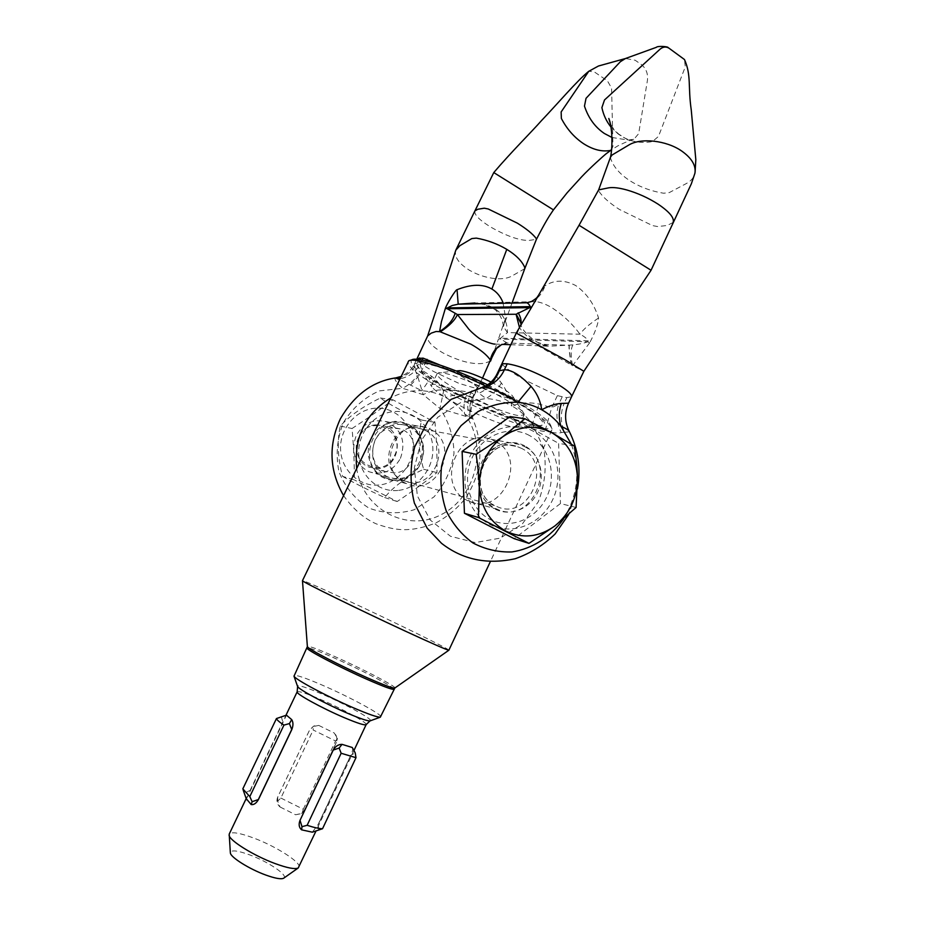 <?xml version="1.0" encoding="UTF-8"?>
<svg xmlns="http://www.w3.org/2000/svg" width="925" height="925" viewBox="0 0 925 925"><rect width="100%" height="100%" fill="white"/><g stroke="black" fill="none" stroke-linecap="round" stroke-linejoin="round"><path stroke-width="0.69" stroke-dasharray="4.62 3.47" d="M529.597 435.583C509.976 424.563 482.885 434.6 472.259 457.413C461.344 480.075 469.981 509.397 490.215 519.503C510.288 529.944 536.592 519.156 546.756 496.91C557.22 474.814 549.369 446.255 529.597 435.583M533.817 431.536C512.115 419.303 482.052 430.379 470.247 455.713C458.118 480.873 467.738 513.421 490.181 524.579C512.45 536.13 541.541 524.117 552.792 499.488C564.354 475.022 555.705 443.41 533.817 431.536M394.443 455.782C407.104 431.836 370.035 412.203 358.842 437.34C346.1 461.772 383.69 480.78 394.443 455.782M400.433 458.384C406.318 441.063 401.438 428.795 385.794 421.569C373.053 418.759 363.213 423.407 356.264 435.502C350.494 451.758 354.668 463.818 368.797 471.669C382.372 475.762 392.917 471.334 400.433 458.384M409.902 426.957L405.67 425.211C392.558 422.32 382.418 427.142 375.249 439.664C369.433 455.47 373.122 467.657 386.315 476.248L389.205 477.485C402.803 480.977 413.302 476.248 420.69 463.275C426.437 447.769 422.841 435.663 409.902 426.957M425.708 430.645L421.534 428.911C393.333 418.701 374.729 467.495 402.202 479.89L405.069 481.127C433.42 492.539 453.262 443.722 425.708 430.645M576.09 507.467L560.457 503.547L514.138 538.662M574.286 446L558.619 443.341L560.457 503.547M510.01 416.585L558.619 443.341M516.266 333.104L572.563 365.733L589.595 342.874L590.162 341.903L588.265 340.851L587.687 341.811C583.629 343.302 578.715 344.331 572.933 344.898L548.86 346.216L533.956 340.978C527.874 337.498 523.041 333.012 519.468 327.542M589.595 342.874L587.687 341.811L499.847 339.024M497.049 373.943L496.563 376.718L501.419 383.031C505.755 388.824 509.27 396.467 511.941 405.971C503.986 401.566 495.361 399.091 486.064 398.548L460.477 402.699L437.745 417.291L421.476 440.196L414.308 467.853L417.383 495.916L430.148 519.931L450.487 536.269L475.149 542.57L500.367 538.119L522.463 523.781L538.315 501.778C545.022 484.249 546.802 466.362 543.657 448.105L532.337 424.078C526.683 416.423 519.885 410.388 511.941 405.971C520.417 402.653 529.458 402.028 539.067 404.098L551.728 407.647L558.735 404.248C555.717 413.764 556.561 423.211 561.278 432.611C557.174 433.675 551.855 432.784 545.322 429.94L532.337 424.078L539.067 404.098M501.905 363.71L502.333 364.531C506.692 368.821 514.011 373.885 524.313 379.724L557.347 395.657L566.875 397.623L571.569 396.733M501.87 344.354L507.235 343.002M395.946 377.851L395.438 377.932C393.969 379.077 396.339 382.534 402.56 388.292L379.319 390.905C364.323 397.53 352.333 408.145 343.337 422.748C337.024 438.832 335.578 455.216 339.024 471.912C345.349 487.498 355.304 499.535 368.89 508.045C383.748 513.653 398.825 514.231 414.157 509.756L434.01 496.875C444.786 484.422 451.446 469.958 453.978 453.47C453.701 436.831 449.03 421.846 439.976 408.515L470.166 417.649C466.709 409.405 466.963 401.092 470.929 392.72C465.576 391.194 456.557 390.234 443.861 389.841C436.369 389.703 429.489 391.31 423.199 394.651L417.383 375.353C414.666 369.769 413.729 365.884 414.597 363.71L417.163 363.097L420.042 364.566L421.846 370.185L431.744 376.336C438.751 381.863 443.41 388.916 445.723 397.519C453.747 394.57 460.638 393.842 466.373 395.357L472.236 397.877L473.496 396.79L474.062 394.328C469.542 402.525 468.882 410.677 472.085 418.782L464.616 413.961C459.367 407.023 453.065 401.542 445.723 397.519C438.369 393.518 430.403 391.252 421.846 390.743L399.288 379.481M439.56 364.878L457.042 373.792C466.582 379.123 473.334 383.586 477.312 387.193L477.728 387.876L477.069 388.003L473.357 387.61L458.95 383.378L434.16 371.769C422.586 365.283 416.886 360.877 417.071 358.553M404.988 482.908C375.203 469.495 395.287 416.516 425.882 427.477L430.518 429.397C461.089 444 437.768 498.008 406.861 483.775L404.988 482.908M383.794 476.942C354.899 463.957 374.301 412.92 403.994 423.523L408.492 425.373C438.172 439.491 415.603 491.557 385.621 477.774L383.794 476.942M416.712 359.293L414.597 363.698C412.377 369.063 407.752 373.342 400.71 376.533M507.131 342.955L500.032 338.596L507.432 332.607C507.432 321.623 502.957 313.517 494.008 308.279C488.92 305.308 482.642 303.55 475.196 303.007L535.933 301.654C540.593 302.197 545.796 304.152 551.52 307.505C562.573 314.569 572.055 323.461 579.987 334.203C584.137 336.365 586.901 338.573 588.265 340.851L500.252 338.168M531.216 301.619L535.933 301.654L531.667 301.434C537.992 298.659 542.42 293.479 544.941 285.894L537.737 296.22M495.303 441.237C528.383 457.251 502.888 516.959 469.391 501.442L467.356 500.494C435.028 485.833 457.112 427.107 490.285 439.144L495.303 441.237M524.44 446.555C558.607 463.205 532.141 525.481 497.534 509.386L495.418 508.403C461.991 493.187 484.954 431.882 519.249 444.382L524.44 446.555M568.944 430.738L569.176 431.2C569.233 431.894 567.661 432.206 564.481 432.137C560.342 422.679 560.226 413.117 564.134 403.462L568.551 403.173M579.05 225.261L651.05 270.262M590.162 341.903C595.411 331.682 598.209 323.727 598.544 318.05C594.185 303.967 586.566 293.121 575.685 285.524C564.342 279.639 554.098 279.766 544.941 285.894M572.933 344.898C570.725 348.505 570.598 355.454 572.563 365.733L583.86 371.283M673.111 222.474L667.133 225.503L657.525 226.544L652.483 225.584L619.322 209.397C609.286 202.91 602.464 196.817 598.857 191.105L598.637 189.903M610.546 157.042L610.65 158.418C613.263 166.523 619.542 173.865 629.462 180.433C639.533 186.896 650.934 191.163 663.664 193.221L669.261 192.597L686.327 183.555C690.709 181.196 693.496 178.086 694.687 174.212M610.951 127.014L620.155 135.397C629.832 141.641 640.597 143.699 652.449 141.583L658.484 136.403L685.275 66.854L684.488 59.547M611.899 137.443L628.098 140.08L633.96 139.201L638.666 133.651L647.419 80.394C648.194 73.63 646.089 68.288 641.094 64.357L635.163 60.241L625.497 58.495M564.481 432.137L561.278 432.611M501.419 383.031C497.662 389.552 492.539 394.732 486.064 398.548L478.884 393.252C475.993 390.859 476.41 388.986 480.144 387.644L481.509 387.367L480.144 387.644M563.452 519.041C578.067 495.002 580.68 470.027 571.268 444.104M524.729 268.713L511.317 276.332C507.363 278.356 502.113 279.119 495.58 278.633C486.411 277.778 477.716 275.002 469.518 270.285C458.731 263.567 454.14 256.907 455.771 250.328M474.895 210.912L474.895 210.923C474.051 214.554 479.162 219.849 490.227 226.775C506.102 235.887 518.96 240.454 528.799 240.465L536.419 239.344M553.439 209.871L493.777 172.57M611.541 149.827L612.951 146.208L611.587 88.129L607.413 80.833L594.208 71.826L588.762 71.294M490.551 361.155L484.561 363.19C473.554 364.959 459.702 361.536 443.017 352.934C431.721 346.366 426.587 340.724 427.627 336.006L427.639 335.995M431.744 376.336L421.846 390.743C410.85 390.211 400.34 392.697 390.292 398.178M356.657 468.062C362.265 509.663 407.451 533.124 441.849 514.288C476.653 496.517 488.331 444.948 464.616 413.961C463.344 407.948 463.934 401.739 466.373 395.357M470.166 417.649L472.085 418.782M502.922 302.371L505.651 317.969L498.471 339.001M500.055 338.596L498.309 339.429L493.43 353.442M443.861 389.841L439.976 408.515L423.199 394.651L402.56 388.292C408.688 385.262 413.637 380.95 417.383 375.353M477.312 387.193L472.236 397.877C469.264 404.815 468.871 411.683 471.091 418.458M418.886 359.513L417.163 363.097C413.371 370.278 407.752 375.03 400.305 377.365M422.205 360.068L420.042 364.566C415.244 372.417 408.411 377.192 399.565 378.903M426.275 360.958L421.846 370.185C418.146 376.868 414.227 381.921 410.099 385.367M557.347 395.657L551.728 407.647L545.322 429.94M482.353 387.147L484.411 386.477M502.333 364.531L496.563 376.718C492.62 384.257 486.723 389.772 478.884 393.252M521.989 323.207L516.508 333.301L522.116 322.998M506.183 342.458L496.355 348.644M501.419 344.748L506.403 343.094M598.544 318.05C589.375 324.097 583.189 329.473 579.987 334.203L507.432 332.607L503.385 326.502L505.651 317.969M517.006 333.624L521.006 323.692M510.635 344.701L548.849 346.216C539.055 346.424 520.324 330.699 521.006 323.9L516.902 333.555M571.28 365.028C569.442 353.928 568.725 347.349 569.129 345.291L506.993 342.99M571.511 365.155C569.603 354.055 568.875 347.43 569.349 345.279M376.255 424.864C354.888 425.303 349.164 460.396 369.329 467.217L378.152 468.512C400.213 467.692 404.734 431.177 383.413 425.673L376.255 424.864M392.651 428.009C370.763 428.495 364.855 464.627 385.505 471.611L394.547 472.929C417.152 472.062 421.823 434.496 399.993 428.842L392.651 428.009M394.917 421.337C378.059 424.494 369.11 435.189 368.058 453.4C370.705 471.276 380.487 480.387 397.415 480.734C414.03 477.346 422.841 466.72 423.835 448.833C421.418 431.2 411.775 422.031 394.917 421.337M378.868 485.035C359.547 486.978 341.394 470.478 340.573 449.654C339.452 428.876 356.044 409.359 375.527 408.191C394.998 406.722 412.423 423.511 413.105 443.838C414.065 464.142 398.201 483.393 378.868 485.035M342.585 476.375C352.575 482.214 366.601 489.256 384.638 497.523C393.298 486.747 406.306 477.335 423.65 469.264C418.401 451.955 417.742 435.548 421.673 420.054C403.612 412.099 389.841 404.757 380.36 398.016C362.912 406.538 349.558 415.892 340.261 426.055C336.966 441.849 337.741 458.627 342.585 476.375L354.368 479.936C354.414 463.067 353.639 445.931 352.043 428.506C366.658 418.99 380.279 409.428 392.905 399.808L434.97 422.32C436.565 439.329 437.224 456.094 436.935 472.594C424.725 482.399 411.486 492.031 397.195 501.512L354.368 479.936M397.819 490.458C378.071 492.493 359.524 475.566 358.703 454.175C357.593 432.808 374.579 412.735 394.501 411.521C414.412 409.995 432.183 427.223 432.854 448.093C433.813 468.952 417.591 488.747 397.819 490.458M340.261 426.055L352.043 428.506M384.638 497.523L397.195 501.512M423.65 469.264L436.935 472.594M421.673 420.054L434.97 422.32M380.36 398.016L392.905 399.808M487.625 384.8L513.93 398.363C537.078 411.486 549.404 420.69 550.907 425.974C553.636 436.554 493.649 415.14 450.174 390.951C421.025 374.683 408.191 364.311 411.683 359.86M485.533 385.968L513.953 400.571C537.795 414.076 550.479 423.511 552.005 428.888L551.867 430.102C549.196 437.791 490.805 416.227 448.44 392.743C421.025 377.539 407.497 367.19 407.844 361.721M448.926 650.194C450.174 649.5 393.611 621.773 349.049 601.088C320.212 587.71 304.695 580.9 302.475 580.646M380.822 716.898C382.626 714.759 349.442 696.86 322.328 685.159C305.088 677.736 295.595 674.545 293.861 675.608M246.351 799.073L286.449 715.164M298.937 867.222C301.747 862.747 276.066 846.329 253.716 838.038C239.563 832.812 231.389 831.506 229.203 834.119M283.871 878.068C288.276 875.2 267.741 861.452 249.438 854.781C237.609 850.526 231.238 849.786 230.337 852.572M423.407 363.606C436.635 364.172 479.243 381.204 509.987 398.478C535.957 413.359 546.582 422.274 541.853 425.234L541.853 425.234C534.176 428.691 487.255 410.781 453.007 391.795C432.229 380.291 420.528 371.815 417.892 366.369C417.221 364.23 419.06 363.317 423.407 363.606M491.117 382.094C503.79 388.592 511.109 393.483 513.051 396.756C513.56 398.039 512.485 398.536 509.86 398.236C496.135 397.183 449.296 372.312 458.21 370.717M461.309 392.246C481.312 403.312 508.149 414.273 518.867 415.649L524.117 414.932L524.059 413.66C522.278 410.145 514.566 404.537 500.911 396.848C479.797 385.02 450.695 373.342 441.19 372.763L437.12 373.619C436.808 376.857 444.867 383.066 461.309 392.246M495.268 408.781C468.547 393.877 432.241 380.591 431.582 385.193L431.906 386.823C434.553 390.57 442.566 396.12 455.956 403.485C479.023 416.169 510.427 428.495 517.133 427.292L518.659 426.529C519.179 423.743 511.375 417.822 495.268 408.781M352.263 747.493C353.119 748.857 352.622 751.435 350.795 755.205L318.142 824.476L312.338 832.176M318.767 725.42L334.307 733.039L337.463 738.497L335.59 741.006L313.205 730.01L313.136 726.553L318.767 725.42L313.899 725.963L309.563 730.079L277.697 797.119C276.205 800.981 276.991 804.264 280.044 806.982L277.697 801.131L280.876 798.055L313.205 730.01M280.876 798.055L303.308 809.248L302.082 813.306L295.607 814.775L280.044 806.982M295.607 814.775L301.608 813.561L304.221 810.369L336.041 743.087C337.59 739.225 337.012 735.872 334.307 733.039M318.743 830.361L318.212 824.522L350.864 755.251L355.235 752.904M301.608 813.561L304.233 810.358L336.053 743.087L337.463 738.497M277.697 801.131L277.708 797.107L309.574 730.068L313.136 726.553M303.308 809.248L335.59 741.006M242.824 788.852L246.177 798.576L248.062 794.633M250.085 790.447L282.877 721.789M281.2 716.505L282.784 721.754M249.993 790.413L244.524 793.222M524.752 445.896C509.941 437.664 489.626 445.283 481.671 462.408C473.507 479.404 479.925 501.408 495.106 509.062C510.184 516.982 530.048 508.923 537.737 492.135C545.658 475.45 539.68 453.886 524.752 445.896M521.943 448.567L517.248 446.59C485.533 434.912 464.177 491.614 495.118 505.721L497.176 506.68C529.169 521.434 553.52 463.899 521.943 448.567M562.076 397.103L558.735 404.248L564.134 403.462L566.875 397.623M477.069 388.003L474.062 394.328L470.929 392.72L473.357 387.61M394.848 688.015C396.848 686.743 362.993 669.053 335.613 656.923C318.269 649.257 308.858 645.766 307.366 646.436M393.853 689.183C395.368 687.68 362.045 670.267 335.093 658.346C317.957 650.772 308.615 647.315 307.077 647.986M370.37 720.772C373.318 719.43 344.875 703.844 321.403 693.808C306.429 687.414 298.451 684.847 297.468 686.107M366.161 724.599C367.745 722.726 341.441 708.33 319.807 699.103C306.117 693.276 298.567 690.859 297.156 691.842M452.579 391.229C423.072 375.122 407.659 361.201 422.182 362.276C436.207 363.074 479.208 380.244 511.028 398.028C544.12 417.464 552.688 426.622 536.731 425.5C520.162 423.014 481.913 407.335 452.579 391.229M404.028 480.734L495.176 505.744C464.523 492.019 486.145 434.634 517.248 446.59L421.534 428.911M405.67 425.211L385.794 421.569M422.598 429.258L406.769 425.581M405.069 481.127L389.205 477.485M388.118 477.069L368.797 471.669M403.994 423.523L425.882 427.477M497.534 509.386L469.391 501.442M694.918 173.252L695.08 172.374M628.098 140.08L616.628 132.761M683.575 58.564L668.243 47.742M519.249 444.382L490.285 439.144M577.443 489.001L568.748 514.416M626.433 58.263L624.953 58.668M343.476 495.453C353.061 509.074 364.045 518.567 376.452 523.943C395.114 530.407 409.047 533.054 435.71 523.041C447.295 516.798 457.228 508.53 465.506 498.24C471.542 488.897 475.913 478.873 478.618 468.177C481.451 451.539 479.636 435.444 473.207 419.904L470.894 410.723L473.496 396.79L482.549 378.059M385.621 477.774L406.861 483.775M512.346 302.174L503.385 326.502M633.694 139.259L633.567 139.317C628.341 140.658 616.767 146.358 617.333 146.173L611.598 149.781M619.079 134.657C615.992 132.448 613.032 128.656 610.211 123.268M502.703 344.158L501.674 344.539L502.703 344.158M494.944 344.077L501.963 344.389M503.385 326.49C502.876 320.593 500.714 315.633 496.898 311.621C496.32 308.372 477.358 301.828 475.196 303.007M385.505 471.611L369.329 467.217M399.993 428.842L383.413 425.673M410.029 360.415L408.734 360.854M286.01 715.175L284.692 717.95M517.133 427.292L541.853 425.234C536.847 428.853 487.036 410.654 452.695 391.252C431.223 379.134 419.615 370.833 417.892 366.369L431.906 386.823M456.083 370.948L438.184 372.891M431.582 385.193L437.12 373.619M518.659 426.529L524.117 414.932M513.051 396.756L524.059 413.66M354.09 750.198L315.864 831.309M551.867 430.102L490.285 561.764M550.907 425.974L552.005 428.888"/><path stroke-width="1.39" d="M528.973 543.38L478.433 517.514L479.312 486.504C479 477.092 477.947 466.362 476.132 454.314L462.118 451.4L510.01 416.585L524.891 418.724L551.994 432.819L574.286 446C576.171 457.702 577.223 468.119 577.454 477.277L576.09 507.467L554.873 525.943L528.973 543.38L514.138 538.662L464.431 513.271L462.118 451.4M476.132 454.314L502.749 436.773L524.891 418.724M478.433 517.514L464.431 513.271M479.312 486.504C479.254 465.668 487.07 449.087 502.749 436.773C519.075 425.766 535.494 424.448 551.994 432.819C567.8 442.393 576.287 457.204 577.454 477.277C577.443 497.419 569.916 513.641 554.873 525.943C539.113 537.194 522.822 538.951 505.998 531.204C489.672 522.07 480.78 507.166 479.312 486.504M519.468 327.542L516.081 314.269L529.713 307.632L530.985 308.314L521.989 323.207M447.064 308.765L529.713 307.632L530.291 306.637L531.563 307.331L530.985 308.314M447.238 308.753L457.389 314.535L467.796 327.832C469.357 330.56 479.162 338.828 480.769 339.221C479.763 339.232 492.331 344.435 494.944 344.077M510.635 344.701L501.87 344.354M455.771 250.328L427.639 335.995L417.083 358.542L423.13 358.137L439.56 364.878M474.93 302.995L458.199 304.175L457.054 289.698C471.299 284.056 482.908 283.848 491.88 289.039C496.806 291.965 500.494 296.405 502.922 302.371M447.48 307.886L530.291 306.637C529.273 304.545 528.106 303.261 526.776 302.776L531.216 301.619M507.224 363.803L501.905 363.698L497.049 373.943L499.28 370.775L504.403 369.757L507.224 363.803C519.098 365.537 534.87 371.734 554.549 382.395C566.516 389.379 572.193 394.154 571.569 396.733L568.551 403.173L561.302 403.427C555.798 403.658 549.265 405.774 541.703 409.763C540.489 400.872 536.916 393.067 530.996 386.338C520.578 375.319 511.71 369.792 504.403 369.757C499.905 379.285 492.863 385.054 483.278 387.078C491.51 387.783 503.05 392.847 517.873 402.271C504.09 401.936 490.782 405.058 477.924 411.625L461.101 425.616C451.735 437.56 445.226 451.088 441.583 466.2C439.861 481.624 441.387 496.459 446.162 510.692C452.695 523.955 461.621 534.708 472.929 542.963C485.197 549.369 498.182 552.364 511.895 551.947C532.28 548.849 550.745 536.974 563.452 519.041M571.569 396.733L583.86 371.283L651.05 270.262L579.05 225.261L598.637 189.879L608.8 187.81C613.171 187.139 619.195 187.867 626.872 189.983C637.926 193.209 648.332 197.927 658.114 204.171C669.561 211.906 674.556 217.999 673.122 222.451L673.076 222.555M583.86 371.283L565.325 359.894L516.266 333.104L501.905 363.71M651.05 270.262L691.357 183.798L694.918 173.252C696.155 165.575 691.761 158.175 681.748 151.064C666.347 140.288 640.539 137.536 628.595 145.156L612.096 154.984L610.546 157.042M695.08 172.374L695.82 159.632L691.253 109.959C687.876 86.765 691.472 75.318 684.488 59.547L668.983 48.181C666.035 46.4 663.086 46.712 660.126 49.117L604.499 99.969L601.897 107.635C603.447 114.989 606.465 121.453 610.951 127.014M668.243 47.742C668.497 46.447 657.432 45.741 656.357 47.325L625.473 58.506L620.374 61.697L586.034 98.316L584.473 106.121C588.404 118.03 595.029 127.153 604.36 133.477L611.899 137.443M571.268 444.104L560.932 426.228C566.146 428.61 568.887 430.275 569.176 431.2C578.287 449.492 581.039 468.755 577.443 489.001M568.748 514.416L555.15 533.945C543.634 545.114 530.349 553.37 515.294 558.712C487.186 564.874 462.581 559.729 441.502 543.299L427.165 528.187L414.365 503.05C409.879 484.33 409.995 465.633 414.689 446.937L427.72 421.488L451.192 399.322L483.278 387.078M455.828 250.155L459.898 245.668L471.819 238.569L476.317 238.118C487.29 240.072 497.442 243.818 506.784 249.357C515.919 254.988 521.873 260.942 524.648 267.221L524.741 268.701L512.346 302.174M517.329 223.133L488.25 208.992L484.284 208.194L477.797 209.258L474.895 210.923L493.777 172.57L553.439 209.871C549.092 216.184 545.114 222.474 536.419 239.344L536.13 238.373C532.673 233.852 526.394 228.776 517.329 223.133M493.777 172.57C511.236 152.012 531.574 131.893 541.356 120.759C557.879 103.438 577.2 80.556 588.751 71.306L561.14 111.948L561.371 118.469C566.898 129.072 574.298 137.478 583.571 143.699C592.879 149.63 601.689 151.908 610.014 150.521L611.541 149.827M427.662 335.914L431.189 333.15L436.045 331.508L439.884 331.67L471.126 344.297C480.676 349.789 487.105 355.073 490.412 360.137L482.549 378.059M399.288 379.481L395.438 377.932C372.659 381.377 354.321 394.952 340.435 418.678C328.283 444.879 329.3 470.478 343.476 495.453M390.292 398.178C365.178 414.065 353.963 437.363 356.657 468.062M439.56 331.589L441.456 321.576L445.191 308.973C446.359 304.441 456.106 289.016 457.054 289.698M496.355 348.644L490.655 360.079M400.305 377.365L397.241 378.071M399.565 378.903L398.802 379.019M536.408 239.355L524.741 268.701M458.199 304.175L452.325 305.481L447.503 307.84M561.302 403.427C558.735 411.255 558.619 418.852 560.932 426.228C555.439 419.349 549.034 413.868 541.703 409.763C534.373 405.67 526.429 403.173 517.873 402.271L530.996 386.338M502.726 363.502L499.28 370.775C496.02 379.25 490.377 384.708 482.353 387.147M610.581 156.892L598.637 189.879M579.05 225.261L531.563 307.331M496.621 348.355L490.643 359.871M490.458 359.386C492.192 352.552 495.846 347.673 501.419 344.748L496.297 348.702M455.204 313.205C453.134 319.981 448.012 326.051 439.837 331.393L440.369 331.786C449.388 325.877 455.065 320.131 457.389 314.535L516.081 314.269L521.006 323.692M445.191 308.973L447.492 307.84M516.173 314.176L520.937 322.802L520.914 325.057M518.139 312.8C520.671 316.87 521.607 320.94 520.937 325.01M458.129 304.186L526.776 302.776L531.667 301.434C535.656 298.948 537.679 297.214 537.726 296.231M410.029 360.415L411.683 359.86C416.805 356.229 451.516 367.364 487.625 384.8M307.366 646.436L302.475 580.646L408.734 360.854C413.88 357.2 448.717 368.323 485.533 385.968M302.498 580.727C301.481 581.42 359.154 609.76 405.219 631.081C432.195 643.546 446.74 649.928 448.868 650.229L490.285 561.764M448.868 650.229L394.732 688.096C392.732 688.373 383.702 684.997 367.664 677.944C340.539 665.977 307.1 648.541 307.377 646.621L294 676.187C295.295 679.505 327.323 696.618 353.373 707.787C368.37 714.192 377.342 717.326 380.314 717.176L394.848 688.015M291.722 719.627L286.449 715.164L276.448 718.552C276.748 719.8 279.246 721.986 283.94 725.107L289.409 723.57L291.722 719.627C293.317 722.194 293.352 725.501 291.814 729.559L258.433 799.582C256.248 803.328 253.843 804.981 251.195 804.565L252.132 801.697L249.808 796.598L283.94 725.107M230.337 852.572L229.203 834.119L246.177 798.576L251.195 804.565M229.099 835.183C229.261 840.49 253.901 855.798 275.095 863.568C287.293 868.02 294.994 869.488 298.197 867.997L315.864 831.309M230.371 852.954C230.545 857.267 249.392 869.107 265.672 875.004C275.072 878.38 281.05 879.467 283.628 878.241L283.871 878.068M456.083 370.948L460.211 370.636C467.033 371.549 477.335 375.377 491.117 382.094M352.263 747.493L342.03 744.347L339.151 748.036L341.14 753.262L355.986 757.691L355.235 752.904L352.263 747.493M322.536 828.719C319.229 828.707 314.095 827.574 307.135 825.297L301.989 826.673L301.619 829.841L312.338 832.176L322.536 828.719L355.986 757.691M301.619 829.841L301.631 829.852C299.029 827.621 298.486 824.476 300.001 820.382L333.289 749.978C335.486 746.232 338.4 744.359 342.03 744.347M300.001 820.382L333.289 749.978M339.151 748.036L333.358 750.025M300.07 820.429L301.989 826.673M307.135 825.297L341.14 753.262M276.448 718.552L242.824 788.852L249.808 796.598M252.132 801.697L258.341 799.547L291.722 729.524L289.409 723.57M418.886 359.513L419.649 357.906M506.784 249.357L491.88 289.039M426.275 360.958L427.049 359.351M422.205 360.068L423.13 358.137M307.077 647.986C304.984 649.142 338.978 667.006 366.855 679.274C383.69 686.662 392.697 689.969 393.853 689.183M297.468 686.107L297.607 686.523C298.798 689.495 325.519 703.867 347.291 713.14C359.848 718.482 367.422 721.072 370.012 720.91L370.37 720.772M294 676.187L297.607 686.523L297.156 691.842C295.214 693.472 321.923 708.192 344.158 717.615C357.674 723.315 365.005 725.639 366.161 724.599L354.09 750.198M417.083 358.542L416.712 359.293M455.967 249.843L474.918 210.865M588.716 71.329L598.487 65.999L624.953 58.668M493.43 353.442L490.551 361.132M400.71 376.533L395.946 377.851M611.101 150.127L606.314 153.631C603.609 155.735 589.942 167.98 581.443 177.022L567.245 192.643L553.439 209.871M568.551 403.173C564.493 412.411 564.62 421.592 568.944 430.738M497.049 373.943C492.748 382.811 484.804 386.65 484.411 386.477M610.581 156.868C612.905 145.861 612.177 126.066 608.8 118.481L610.211 123.268M516.266 333.104L522.151 322.929M297.156 691.842L286.01 715.175M283.628 878.241L298.197 867.997M366.161 724.599L370.012 720.91L380.314 717.176M246.582 799.72L243.171 790.019"/></g></svg>
